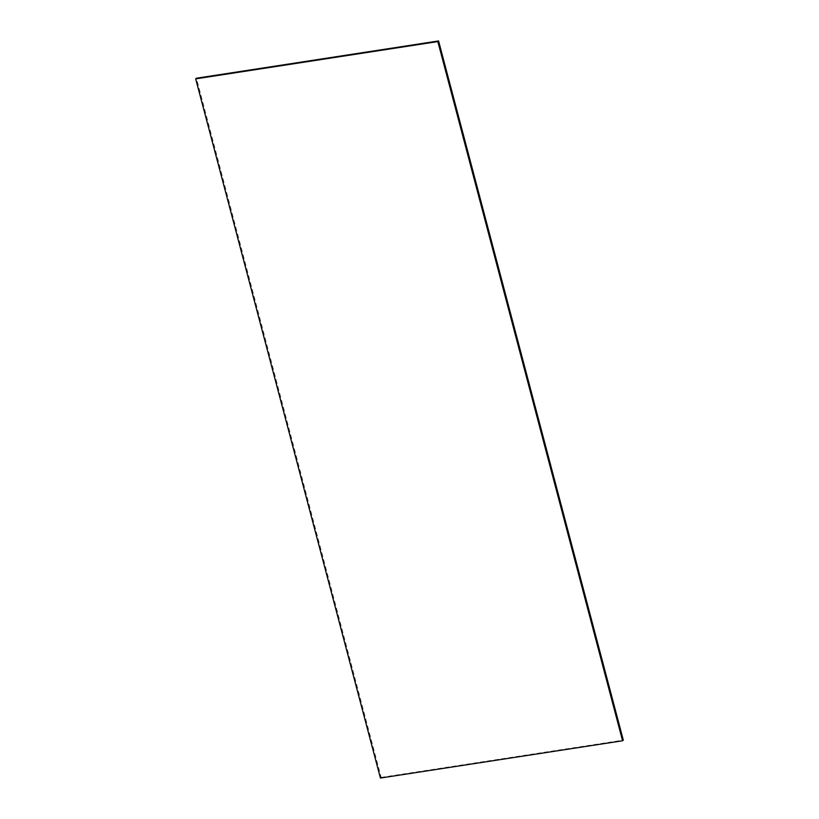 <?xml version="1.0" encoding="UTF-8"?>
<svg xmlns="http://www.w3.org/2000/svg" width="819" height="819" viewBox="0 0 819 819"><rect width="100%" height="100%" fill="white"/><g stroke="black" fill="none" stroke-linecap="round" stroke-linejoin="round"><path stroke-width="0.61" stroke-dasharray="4.09 3.07" d="M380.425 778.05L381.152 777.415L196.417 78.225M381.152 777.415L623.31 740.13"/><path stroke-width="1.23" d="M438.574 40.95L437.848 41.585L195.69 78.87L196.417 78.225L438.574 40.95L623.31 740.13L622.583 740.775L380.425 778.05L195.69 78.87M437.848 41.585L622.583 740.775"/></g></svg>
